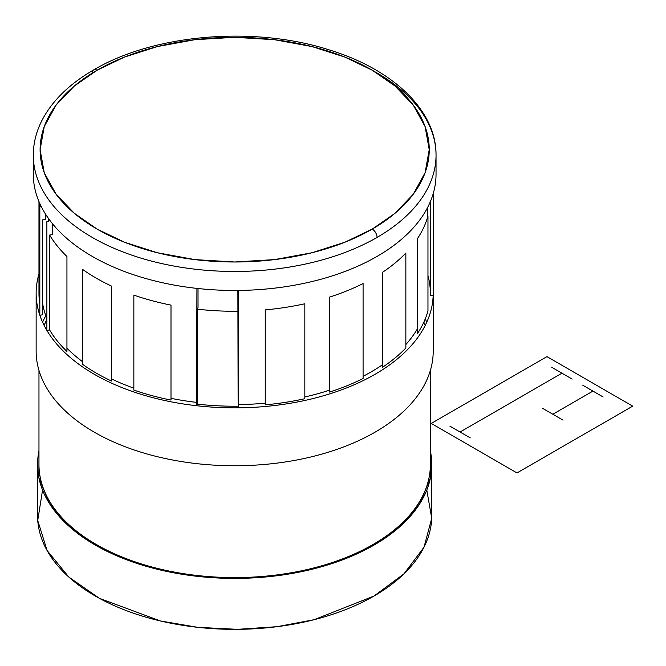 <?xml version="1.0" encoding="UTF-8"?>
<svg xmlns="http://www.w3.org/2000/svg" width="666" height="666" viewBox="0 0 666 666"><rect width="100%" height="100%" fill="white"/><g stroke="black" fill="none" stroke-linecap="round" stroke-linejoin="round"><path stroke-width="1" d="M82.559 361.688A192.865 111.347 180 0 1 66.941 348.193M46.878 318.589A192.865 111.347 180 0 1 42.574 303.147M417.357 328.921A192.865 111.347 180 0 1 405.852 344.53M382.342 364.851A192.865 111.347 180 0 1 363.087 376.307M329.512 390.184A192.865 111.347 180 0 1 304.837 396.953M265.251 403.171A192.865 111.347 180 0 1 238.37 404.562M196.562 402.381A192.865 111.347 180 0 1 170.996 398.335M133.849 388.153A192.865 111.347 180 0 1 111.547 378.937M92.283 73.002A6.81 3.929 60 0 1 93.69 69.888C69.572 83.849 52.373 100.591 42.108 120.121C36.272 131.468 33.333 143.173 33.3 155.211L33.3 174.201A201.373 116.259 180 0 0 92.283 256.41A201.373 116.259 180 0 0 311.73 281.61A201.373 116.259 180 0 0 436.039 174.201L436.039 155.211A201.373 116.259 0 0 1 377.064 237.421A201.373 116.259 180 0 1 157.609 262.62A201.373 116.259 180 0 1 33.3 155.211A201.373 116.259 0 0 0 92.283 237.421A201.373 116.259 0 0 0 311.73 262.62A201.373 116.259 0 0 0 436.039 155.211A201.373 116.259 0 0 0 377.064 73.002M38.969 450.974A197.119 113.803 0 0 0 37.554 464.602A197.119 113.803 0 0 0 95.288 545.071A197.119 113.803 0 0 0 310.106 569.738A197.119 113.803 0 0 0 431.784 464.602A197.119 113.803 0 0 0 430.369 450.974L430.444 477.863L419.805 503.679L400.1 526.481L374.051 545.071L346.362 558.374L312.962 569.039L275.066 575.99L234.673 578.404L194.281 575.99L156.377 569.039L122.977 558.374L95.288 545.071L69.239 526.481L49.542 503.679L38.894 477.863L38.969 450.974M431.784 464.602L431.784 515.551A197.119 113.803 180 0 1 310.106 620.687A197.119 113.803 180 0 1 95.288 596.02A197.119 113.803 180 0 1 37.554 515.551L37.554 464.602M46.878 319.339A195.696 112.987 0 0 0 44.114 325.399L46.878 319.339M430.369 370.429L430.369 464.602A195.696 112.987 180 0 1 309.565 568.989A195.696 112.987 180 0 1 96.295 544.488A195.696 112.987 180 0 1 38.969 464.602L38.969 370.429M425.233 325.399A195.696 112.987 0 0 0 423.842 322.178L425.233 325.399M38.969 273.926A198.535 114.627 0 0 0 36.139 293.231A198.535 114.627 0 0 0 94.289 374.284A198.535 114.627 0 0 0 310.647 399.134A198.535 114.627 0 0 0 433.208 293.231A198.535 114.627 0 0 0 433.175 291.092M433.208 293.231L433.208 351.124A198.535 114.627 180 0 1 310.647 457.026A198.535 114.627 180 0 1 94.289 432.176A198.535 114.627 180 0 1 36.139 351.124L36.139 293.231M42.574 322.178A198.535 114.627 180 0 1 45.804 315.792M425.233 318.964A198.535 114.627 180 0 1 426.773 322.178M93.69 69.888A6.81 3.929 60 0 1 97.094 70.221A194.564 112.329 0 0 1 372.252 70.221A194.564 112.329 0 0 1 372.252 229.087A194.564 112.329 180 0 1 97.094 229.087A194.564 112.329 180 0 1 97.094 70.221A6.81 3.929 60 0 0 93.69 69.888C153.788 34.207 253.521 25.741 328.438 49.65C392.632 69.023 436.505 110.306 436.039 155.211M377.064 237.421A6.81 3.929 -120 0 0 372.252 229.087L344.921 242.208L311.946 252.747L274.542 259.598L234.673 261.988L194.805 259.598L157.392 252.747L124.425 242.208L97.094 229.087L74.359 213.303L56.111 194.272L44.239 172.669L40.11 149.659L44.239 126.64L56.111 105.037L74.359 86.006L97.094 70.221L124.425 57.101L157.392 46.562L194.805 39.71L234.673 37.321L274.542 39.71L311.946 46.562L344.921 57.101L372.252 70.221L394.988 86.006L413.228 105.037L425.108 126.64L429.237 149.659L425.108 172.669L413.228 194.272L394.988 213.303L372.252 229.087A6.81 3.929 -120 0 1 377.064 237.421M39.827 303.796A195.696 112.987 180 0 1 38.969 293.231L38.969 201.598M45.321 213.769L45.321 219.439L42.574 219.863L42.574 314.81L39.827 315.234L39.827 206.393L41.2 206.185M39.069 201.831A195.696 112.987 0 0 0 39.827 208.849M66.941 351.44A195.696 112.987 180 0 1 49.625 329.995L49.625 235.048A195.696 112.987 0 0 0 66.941 256.493L66.941 351.44M111.547 381.052A195.696 112.987 180 0 1 82.559 364.319L82.559 269.372A195.696 112.987 0 0 0 111.547 286.105L111.547 381.052M170.996 400.066A195.696 112.987 180 0 1 133.849 390.068L133.849 295.121A195.696 112.987 0 0 0 170.996 305.12L170.996 400.066M237.879 290.451L238.128 406.202A195.696 112.987 180 0 1 197.294 404.137L197.294 309.19A195.696 112.987 0 0 0 238.128 311.255L238.37 407.833L238.245 290.443M304.837 398.709A195.696 112.987 180 0 1 265.251 404.828L265.251 309.881A195.696 112.987 0 0 0 304.837 303.763L304.837 398.709M363.087 378.488A195.696 112.987 180 0 1 329.512 392.066L329.512 297.119A195.696 112.987 0 0 0 363.087 283.541L363.087 378.488M405.852 347.993A195.696 112.987 180 0 1 382.342 367.374L382.342 272.427A195.696 112.987 0 0 0 405.852 253.047L405.852 347.993M427.963 310.889A195.696 112.987 180 0 1 417.357 333.741L417.357 238.794A195.696 112.987 0 0 0 427.963 215.942L427.963 310.889M427.963 275.582A195.696 112.987 180 0 1 430.336 291.242M430.336 295.229L430.336 201.673L430.336 295.229L433.175 295.371L433.175 193.764M42.574 219.863L42.574 314.81M52.373 223.585L52.373 234.623L49.625 235.048L49.625 329.995L46.878 330.419L46.878 221.578L48.252 221.37L48.252 218.157M198.027 288.52L198.027 307.609L197.294 309.19L197.294 404.137L196.562 405.727L196.928 288.403M42.557 490.076L37.737 520.454L47.078 550.491L68.889 577.114L99.359 598.301L160.464 620.978L197.869 627.347L237.512 629.337L277.031 626.689L314.102 619.705L374.051 596.02L403.937 573.867L424.017 547.177L431.726 518.315L426.789 490.076M632.7 406.143L516.999 472.935L431.26 423.434L546.961 356.635L632.7 406.143M592.948 391.092L552.838 414.244M542.648 408.366L563.02 420.129M582.758 385.206L603.13 396.969M551.764 367.316L572.144 379.079M449.883 426.132L470.263 437.895M561.954 373.193L460.073 432.018M427.53 217.449L427.53 207.642"/></g></svg>
